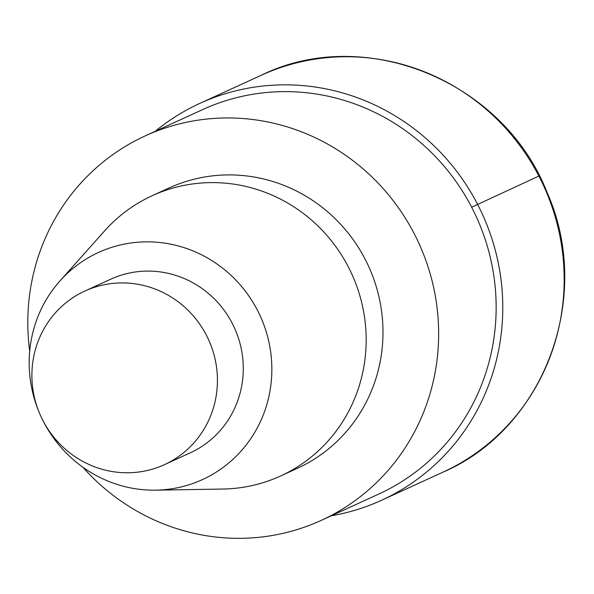 <?xml version="1.0" encoding="UTF-8"?>
<svg xmlns="http://www.w3.org/2000/svg" width="594" height="594" viewBox="0 0 594 594"><rect width="100%" height="100%" fill="white"/><g stroke="black" fill="none" stroke-linecap="round" stroke-linejoin="round"><path stroke-width="0.89" d="M206.363 335.127A95.486 92.189 -114.6 0 0 84.949 291.008A95.486 92.189 -114.6 0 0 42.954 420.567A95.486 92.189 -114.6 0 0 164.375 464.686A95.486 92.189 -114.6 0 0 206.363 335.127M190.221 452.851A95.486 92.189 -114.6 0 0 232.217 323.292A95.486 92.189 -114.6 0 0 110.796 279.173M43.243 421.116A124.896 120.582 -114.6 0 0 155.68 490.154A124.896 120.582 -114.6 0 0 257.38 310.135A124.896 120.582 -114.6 0 0 59.935 280.955A124.896 120.582 -114.6 0 0 38.707 411.204M155.687 490.154L222.809 489.048A154.143 148.819 -114.6 0 0 280.531 476.017A154.143 148.819 -114.6 0 0 348.314 266.869A154.143 148.819 -114.6 0 0 152.309 195.656A154.143 148.819 -114.6 0 0 104.611 230.888L59.912 280.977M169.112 187.964A154.143 148.819 65.4 0 1 365.117 259.177A154.143 148.819 65.4 0 1 297.334 468.324M82.863 467.211A211.434 204.136 -114.6 0 0 321.161 520.426A211.434 204.136 -114.6 0 0 414.144 233.546A211.434 204.136 -114.6 0 0 145.285 135.863A211.434 204.136 -114.6 0 0 29.7 351.099M202.799 109.526A211.434 204.136 65.4 0 1 471.651 207.217A211.434 204.136 65.4 0 1 378.675 494.097M155.197 131.319A218.258 210.722 65.4 0 1 199.963 103.326A218.258 210.722 65.4 0 1 477.487 204.165A218.258 210.722 65.4 0 1 381.511 500.296A218.258 210.722 65.4 0 1 331.229 515.815M442.901 472.193A218.258 210.722 -114.6 0 0 538.877 176.054L471.651 207.217M538.877 176.054A218.258 210.722 -114.6 0 0 261.353 75.223M190.258 452.836L164.412 464.664M110.759 279.187L84.912 291.023M297.394 468.295L280.591 475.987M169.052 187.986L152.257 195.678M378.757 494.06L321.243 520.389M202.717 109.563L145.203 135.892M199.881 103.363L261.271 75.252C365.043 24.22 503.883 81.371 547.059 192.426C593.606 296.332 544.572 428.69 442.983 472.156L381.593 500.259"/></g></svg>
